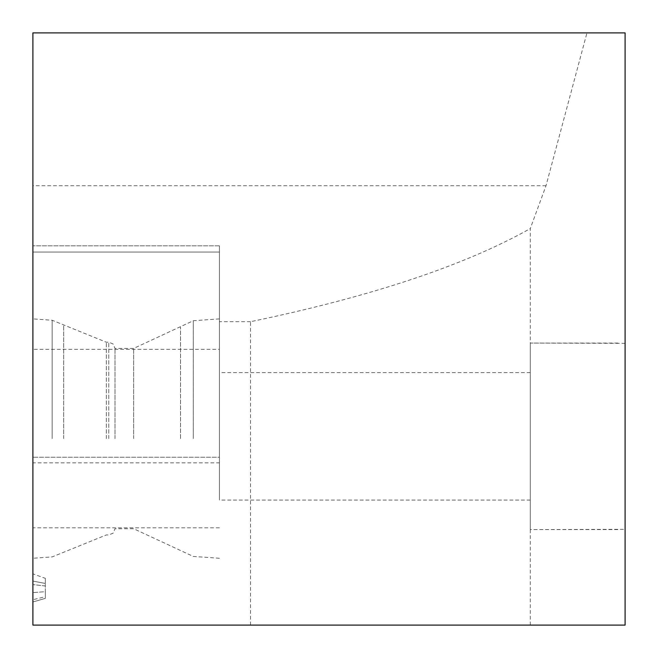 <?xml version="1.0" encoding="UTF-8"?>
<svg xmlns="http://www.w3.org/2000/svg" width="658" height="658" viewBox="0 0 658 658"><rect width="100%" height="100%" fill="white"/><g stroke="black" fill="none" stroke-linecap="round" stroke-linejoin="round"><path stroke-width="0.49" stroke-dasharray="3.29 2.47" d="M625.1 343.361L530.282 343.073L530.282 228.581L546.008 185.712L586.952 32.9L32.9 32.9L32.9 252.063L219.418 252.063L32.9 252.063L32.9 245.845L32.9 625.1L625.1 625.1L625.1 32.9L586.952 32.9M530.282 436.336L530.282 372.609L530.282 436.336M219.418 436.336L219.418 500.064L219.418 436.336M250.509 625.1L250.509 321.696C371.26 296.585 464.515 265.544 530.282 228.581M250.509 321.696L219.418 321.696L219.418 245.845L219.418 457.236L32.9 457.236L219.418 457.236L219.418 462.854L32.9 462.854M219.418 462.854L219.418 321.696M219.418 245.845L32.9 245.845L219.418 245.845M530.282 625.1L530.282 343.073L530.282 529.6L625.1 529.32M617.87 343.073L530.282 343.073M617.87 529.6L530.282 529.6M32.9 349.349L32.9 625.1L32.9 349.349L219.418 349.349M32.9 438.582L32.9 318.9L32.9 438.582M45.336 578.333L45.336 598.369L32.9 601.98L32.9 573.866L32.9 601.98L32.9 599.701L32.9 601.98L45.336 598.369L45.336 591.674L32.9 592.587L45.336 591.674L45.336 585.982L32.9 584.6L45.336 585.982L45.336 583.465L32.9 581.072L45.336 583.465L45.336 578.333L32.9 573.866M219.418 252.063L32.9 252.063L219.418 252.063M219.418 625.1L32.9 625.1L219.418 625.1M219.418 527.815L32.9 527.815M219.418 438.582L219.418 318.9L219.418 438.582M114.994 438.582L114.994 348.419L114.994 438.582M45.336 596.74L45.336 598.369L45.336 596.74L32.9 599.701M546.008 185.712L32.9 185.712M52.171 438.582L52.171 320.249L52.171 438.582M63.67 438.582L63.67 325.282L63.67 438.582M106.316 438.582L106.316 342.209L106.316 438.582M108.784 438.582L108.784 342.209L108.784 438.582M133.648 438.582L133.648 348.427L133.648 438.582M180.539 438.582L180.539 327.084L180.539 438.582M193.304 438.582L193.304 320.726L193.304 438.582M530.282 372.609L219.418 372.609M530.282 500.064L219.418 500.064M219.418 318.9L193.304 320.726L133.648 348.427L114.994 348.427L113.143 343.994L108.784 342.209L106.316 342.209L52.171 320.249L32.9 318.9M219.418 558.264L193.304 556.438L133.648 528.728L114.994 528.728L113.143 533.161L108.784 534.946L106.316 534.946L52.171 556.915L32.9 558.264"/><path stroke-width="0.99" d="M32.9 32.9L625.1 32.9L625.1 625.1L32.9 625.1L32.9 32.9"/></g></svg>
